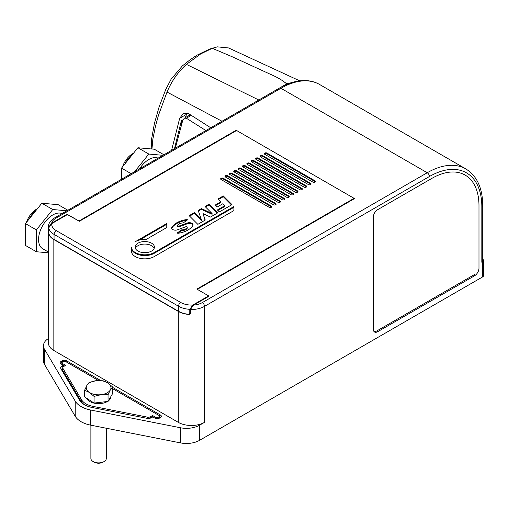 <?xml version="1.0" encoding="UTF-8"?>
<svg xmlns="http://www.w3.org/2000/svg" width="509" height="509" viewBox="0 0 509 509"><rect width="100%" height="100%" fill="white"/><g stroke="black" fill="none" stroke-linecap="round" stroke-linejoin="round"><path stroke-width="0.76" d="M236.17 130.756L236.17 130.253L78.946 221.027L67.812 214.849M208.436 295.786A0.929 0.534 180 0 1 208.709 296.162A0.929 0.534 180 0 1 208.436 296.537L208.436 295.786L197.301 289.354L354.519 198.586L236.17 130.253M481.826 262.25L481.826 206.781A3.086 1.781 0 0 0 482.729 205.521L482.729 260.99A3.086 1.781 180 0 1 481.826 262.25L482.647 261.779A3.086 1.781 0 0 0 483.55 260.513A3.086 1.781 0 0 0 483.385 259.94L482.729 258.833M48.412 338.517A18.528 10.695 0 0 0 43.475 345.783A18.528 10.695 0 0 0 44.474 349.244L75.224 401.13A24.706 14.265 0 0 0 90.602 410.012L180.472 427.764A18.528 10.695 0 0 0 199.573 425.206L204.503 422.355A18.528 10.695 180 0 1 178.303 422.355L53.839 350.497A18.528 10.695 180 0 1 48.412 342.932L48.412 226.95A18.528 10.695 180 0 0 48.438 227.542L48.718 231.671M48.813 233.128L48.546 233.281A18.528 10.695 0 0 0 53.839 239.554L178.303 311.419A18.528 10.695 0 0 0 189.17 314.473L190.372 313.773L190.372 309.491L193.585 305.114L208.436 296.537M189.17 314.473L190.372 313.773L190.016 314.295M48.546 233.281L48.438 231.83M483.55 260.513L483.55 275.643A3.086 1.781 180 0 1 482.647 276.902L199.573 440.336A18.528 10.695 180 0 1 180.472 442.894L180.472 427.764M44.474 349.244L44.474 364.374L75.224 416.26A24.706 14.265 0 0 0 90.602 425.136L180.472 442.894M44.474 364.374A18.528 10.695 180 0 1 43.475 360.913L43.475 345.783M474.617 275.738A6.178 3.563 -60 0 0 478.982 268.173L478.982 205.642A66.704 38.512 120 0 0 465.169 175.109A66.704 38.512 120 0 0 431.817 178.411L377.665 209.676A6.178 3.563 -60 0 0 373.301 217.241L373.301 329.196A6.178 3.563 -60 0 0 374.579 332.021A6.178 3.563 -60 0 0 377.665 331.715L474.617 275.738L473.523 275.108M66.501 215.097L51.765 223.61A15.442 8.914 0 0 0 56.238 230.602L180.701 302.467A15.442 8.914 0 0 0 192.822 305.05L207.564 296.537A1.546 0.891 0 0 0 208.016 295.907A1.546 0.891 0 0 0 207.564 295.277L196.862 289.099L354.079 198.332L236.602 130.508L79.385 221.275L68.683 215.097A1.546 0.891 0 0 0 66.501 215.097L66.501 214.594L51.651 223.165L48.438 227.542M66.501 214.594A0.929 0.534 180 0 1 67.812 214.594M112.578 387.394L160.437 415.026A3.086 1.781 180 0 1 160.437 417.545L159.342 418.175A3.086 1.781 180 0 1 154.978 418.175L152.795 416.916L151.542 417.641A4.632 2.672 180 0 1 146.764 418.277L92.104 407.48A20.074 11.586 180 0 1 84.405 404.706A20.074 11.586 180 0 1 79.608 400.265L60.908 368.707A4.632 2.672 180 0 1 62.015 365.952L63.269 365.227L61.08 363.967A3.086 1.781 180 0 1 61.08 361.447L62.174 360.811A3.086 1.781 180 0 1 66.539 360.811L100.757 380.567M62.747 368.09A3.086 1.781 0 0 0 62.2 369.101A3.086 1.781 0 0 0 62.365 369.68L81.071 401.238A18.528 10.695 0 0 0 84.978 405.024M159.349 418.169A1.546 0.891 0 0 0 159.794 417.545A1.546 0.891 0 0 0 159.578 417.087M61.939 363.509A1.546 0.891 0 0 0 61.723 363.967A1.546 0.891 0 0 0 62.168 364.59M64.573 365.984L63.269 365.227M154.157 248.379A9.633 5.561 0 0 0 147.419 244.288A9.633 5.561 0 0 0 137.958 245.701A9.633 5.561 0 0 0 135.388 248.379M178.939 223.992A6.089 3.518 180 0 1 183.157 222.961L187.592 219.799A1.552 0.897 0 0 0 186.211 219.627A20.996 12.121 0 0 0 176.814 222.764A20.996 12.121 0 0 0 171.857 227.307A3.728 2.151 0 0 0 171.648 228.026A3.728 2.151 0 0 0 173.582 229.909A3.728 2.151 0 0 0 177.374 229.839L185.588 226.817A1.082 0.624 180 0 1 186.688 226.798A1.082 0.624 180 0 1 187.248 227.345A1.082 0.624 180 0 1 187.191 227.555A6.089 3.518 180 0 1 181.528 229.903L177.094 233.065A1.552 0.897 0 0 0 178.468 233.23A20.996 12.121 0 0 0 192.835 225.551A3.728 2.151 0 0 0 193.045 224.838A3.728 2.151 0 0 0 191.11 222.948A3.728 2.151 0 0 0 187.312 223.025L179.098 226.041A1.082 0.624 180 0 1 177.997 226.066A1.082 0.624 180 0 1 177.437 225.519A1.082 0.624 180 0 1 177.501 225.309A6.089 3.518 180 0 1 178.939 223.992M186.803 220.365A1.552 0.897 0 0 0 186.211 220.384A20.996 12.121 0 0 0 176.814 223.521A20.996 12.121 0 0 0 171.857 228.064A3.728 2.151 0 0 0 171.705 228.401M151.58 251.052A9.633 5.561 0 0 0 154.405 247.113A9.633 5.561 0 0 0 148.456 241.979A9.633 5.561 0 0 0 137.958 243.181A9.633 5.561 0 0 0 135.133 247.113A9.633 5.561 0 0 0 141.082 252.254A9.633 5.561 0 0 0 151.58 251.052M260.404 155.595A1.546 0.891 0 0 0 259.953 156.225A1.546 0.891 0 0 0 260.404 156.855L308.448 184.589A1.546 0.891 0 0 0 310.127 184.786A1.546 0.891 0 0 0 311.082 183.959A1.546 0.891 0 0 0 310.63 183.329L262.587 155.595A1.546 0.891 0 0 0 260.404 155.595M310.935 184.341A1.546 0.891 0 0 0 310.63 184.086L262.587 156.352A1.546 0.891 0 0 0 260.404 156.352A1.546 0.891 0 0 0 260.099 156.6M264.775 153.075A1.546 0.891 0 0 0 264.324 153.705A1.546 0.891 0 0 0 264.775 154.335L312.812 182.069A1.546 0.891 0 0 0 314.492 182.26A1.546 0.891 0 0 0 315.446 181.439A1.546 0.891 0 0 0 314.995 180.81L266.958 153.075A1.546 0.891 0 0 0 264.775 153.075M315.3 181.815A1.546 0.891 0 0 0 314.995 181.567L266.958 153.826A1.546 0.891 0 0 0 264.775 153.826A1.546 0.891 0 0 0 264.464 154.081M256.04 158.114A1.546 0.891 0 0 0 255.588 158.744A1.546 0.891 0 0 0 256.04 159.374L304.077 187.108A1.546 0.891 0 0 0 305.763 187.306A1.546 0.891 0 0 0 306.711 186.479A1.546 0.891 0 0 0 306.259 185.849L258.222 158.114A1.546 0.891 0 0 0 256.04 158.114M306.571 186.86A1.546 0.891 0 0 0 306.259 186.606L258.222 158.872A1.546 0.891 0 0 0 256.04 158.872A1.546 0.891 0 0 0 255.734 159.126M251.669 160.634A1.546 0.891 0 0 0 251.217 161.27A1.546 0.891 0 0 0 251.669 161.9L299.712 189.634A1.546 0.891 0 0 0 301.392 189.825A1.546 0.891 0 0 0 302.346 189.004A1.546 0.891 0 0 0 301.894 188.375L253.857 160.634A1.546 0.891 0 0 0 251.669 160.634M302.2 189.38A1.546 0.891 0 0 0 301.894 189.132L253.857 161.391A1.546 0.891 0 0 0 251.669 161.391A1.546 0.891 0 0 0 251.363 161.646M247.304 163.16A1.546 0.891 0 0 0 246.852 163.79A1.546 0.891 0 0 0 247.304 164.42L295.341 192.154A1.546 0.891 0 0 0 297.027 192.345A1.546 0.891 0 0 0 297.981 191.524A1.546 0.891 0 0 0 297.53 190.894L249.486 163.16A1.546 0.891 0 0 0 247.304 163.16M297.835 191.899A1.546 0.891 0 0 0 297.53 191.651L249.486 163.917A1.546 0.891 0 0 0 247.304 163.917A1.546 0.891 0 0 0 246.999 164.165M242.939 165.679A1.546 0.891 0 0 0 242.488 166.309A1.546 0.891 0 0 0 242.939 166.939L290.976 194.673A1.546 0.891 0 0 0 292.656 194.871A1.546 0.891 0 0 0 293.61 194.044A1.546 0.891 0 0 0 293.159 193.414L245.122 165.679A1.546 0.891 0 0 0 242.939 165.679M293.464 194.425A1.546 0.891 0 0 0 293.159 194.171L245.122 166.437A1.546 0.891 0 0 0 242.939 166.437A1.546 0.891 0 0 0 242.628 166.691M238.568 168.199A1.546 0.891 0 0 0 238.117 168.829A1.546 0.891 0 0 0 238.568 169.459L286.612 197.199A1.546 0.891 0 0 0 288.291 197.39A1.546 0.891 0 0 0 289.246 196.569A1.546 0.891 0 0 0 288.794 195.933L240.751 168.199A1.546 0.891 0 0 0 238.568 168.199M289.099 196.945A1.546 0.891 0 0 0 288.794 196.69L240.751 168.956A1.546 0.891 0 0 0 238.568 168.956A1.546 0.891 0 0 0 238.263 169.211M234.204 170.725A1.546 0.891 0 0 0 233.752 171.355A1.546 0.891 0 0 0 234.204 171.985L282.24 199.719A1.546 0.891 0 0 0 283.927 199.91A1.546 0.891 0 0 0 284.881 199.089A1.546 0.891 0 0 0 284.423 198.459L236.386 170.725A1.546 0.891 0 0 0 234.204 170.725M284.735 199.464A1.546 0.891 0 0 0 284.423 199.216L236.386 171.476A1.546 0.891 0 0 0 234.204 171.476A1.546 0.891 0 0 0 233.898 171.73M229.833 173.245A1.546 0.891 0 0 0 229.381 173.874A1.546 0.891 0 0 0 229.833 174.504L277.876 202.238A1.546 0.891 0 0 0 279.556 202.436A1.546 0.891 0 0 0 280.51 201.609A1.546 0.891 0 0 0 280.058 200.979L232.021 173.245A1.546 0.891 0 0 0 229.833 173.245M280.364 201.99A1.546 0.891 0 0 0 280.058 201.736L232.021 174.002A1.546 0.891 0 0 0 229.833 174.002A1.546 0.891 0 0 0 229.527 174.25M225.468 175.764A1.546 0.891 0 0 0 225.016 176.394A1.546 0.891 0 0 0 225.468 177.024L273.505 204.758A1.546 0.891 0 0 0 275.191 204.955A1.546 0.891 0 0 0 276.145 204.128A1.546 0.891 0 0 0 275.693 203.498L227.65 175.764A1.546 0.891 0 0 0 225.468 175.764M275.999 204.51A1.546 0.891 0 0 0 275.693 204.255L227.65 176.521A1.546 0.891 0 0 0 225.468 176.521A1.546 0.891 0 0 0 225.163 176.776M221.103 178.284A1.546 0.891 0 0 0 220.651 178.92A1.546 0.891 0 0 0 221.103 179.55L269.14 207.284A1.546 0.891 0 0 0 270.826 207.475A1.546 0.891 0 0 0 271.774 206.654A1.546 0.891 0 0 0 271.322 206.024L223.286 178.284A1.546 0.891 0 0 0 221.103 178.284M271.628 207.029A1.546 0.891 0 0 0 271.322 206.781L223.286 179.041A1.546 0.891 0 0 0 221.103 179.041A1.546 0.891 0 0 0 220.791 179.295M354.079 198.332L354.079 198.834M48.718 227.886L48.87 233.599A18.528 10.695 0 0 0 54.056 239.427L178.519 311.292A18.528 10.695 0 0 0 188.623 314.282L189.781 313.614L189.781 309.326A18.528 10.695 180 0 1 178.519 306.246L54.056 234.388A18.528 10.695 180 0 1 48.718 227.886L51.765 223.61M146.159 239.453L166.78 227.548L166.78 223.515L135.337 241.667A13.342 7.705 180 0 1 146.159 239.453M233.898 206.552L154.202 252.559A13.342 7.705 180 0 1 139.663 254.233A13.342 7.705 180 0 1 131.43 247.113L131.43 251.147A13.342 7.705 0 0 0 139.663 258.267A13.342 7.705 0 0 0 154.202 256.593L233.898 210.586L233.898 206.552M223.286 195.933L218.087 198.936L220.912 201.761L214.976 205.191L216.929 207.15L222.872 203.721L224.825 205.674L217.4 209.963L219.36 211.916L231.983 204.631L223.286 195.933L223.286 196.69L218.565 199.413M209.18 204.077L205.019 206.482L212.088 213.545L201.399 208.569L198.192 210.427L201.399 219.716L194.33 212.654L189.132 215.651L197.829 224.348L205.254 220.06L203.027 213.608L210.452 217.063L217.877 212.775L209.18 204.077L209.18 204.834L205.502 206.959M192.822 305.05L189.781 309.326M189.781 313.614L190.372 313.27M217.394 213.055L209.18 204.834M205.038 220.187L203.027 213.608M201.399 219.716L201.399 220.473L194.33 213.411L189.615 216.134M194.33 213.411L194.33 212.654M212.088 213.545L212.088 214.302L201.399 209.326L198.408 211.057M201.399 209.326L201.399 208.569M187.191 227.892A1.082 0.624 180 0 1 187.248 228.102A1.082 0.624 180 0 1 187.191 228.312A6.089 3.518 180 0 1 181.528 230.66L177.883 233.256M181.528 230.66L181.528 229.903M192.987 225.213A3.728 2.151 0 0 0 187.312 223.775L179.098 226.798A1.082 0.624 180 0 1 177.997 226.817A1.082 0.624 180 0 1 177.437 226.27L177.437 225.519M231.5 204.911L223.286 196.69M224.825 205.674L224.825 206.431L217.884 210.44M220.912 201.761L220.912 202.518L215.453 205.674M233.898 210.586L233.898 207.309L154.202 253.317A13.342 7.705 180 0 1 139.663 254.99A13.342 7.705 180 0 1 131.43 247.87L131.43 251.147M166.78 227.548L166.78 224.272L139.447 240.051M373.631 330.939A6.178 3.563 120 0 0 373.924 331.136A6.178 3.563 120 0 0 377.01 330.831L474.833 274.351M98.517 380.535L65.667 361.568A1.546 0.891 0 0 0 63.485 361.568L62.391 362.198A1.546 0.891 0 0 0 61.939 362.828A1.546 0.891 0 0 0 62.391 363.464L65.667 365.354L63.65 366.518A3.086 1.781 0 0 0 62.747 367.778A3.086 1.781 0 0 0 62.912 368.357L81.51 399.724A18.528 10.695 0 0 0 85.938 403.828A18.528 10.695 0 0 0 93.039 406.386L147.375 417.119A3.086 1.781 0 0 0 150.562 416.693L152.573 415.529L152.573 417.043M152.573 415.529L155.849 417.418A1.546 0.891 0 0 0 158.032 417.418L159.126 416.788A1.546 0.891 0 0 0 159.578 416.158A1.546 0.891 0 0 0 159.126 415.529L112.578 388.653M26.455 222.344A15.442 8.914 -60 0 1 26.913 221.065A15.442 8.914 -60 0 1 36.368 209.301L37.437 208.684M37.011 209.212A20.074 11.586 120 0 0 28.879 219.328M62.034 213.608A20.074 11.586 120 0 0 40.453 230.265A20.074 11.586 120 0 0 42.711 248.748L48.412 252.038M66.914 210.79L52.745 209.523L36.368 229.896L36.368 251.739L48.412 252.814M36.368 251.739L25.45 245.433L25.45 223.597L41.827 203.225L58.204 204.688L67.843 210.255M25.45 223.597L36.368 229.896M41.827 203.225L52.745 209.523M122.535 166.876A15.442 8.914 -60 0 1 122.993 165.59A15.442 8.914 -60 0 1 132.448 153.833L133.517 153.209M133.091 153.743A20.074 11.586 120 0 0 124.96 163.86M158.114 158.14A20.074 11.586 120 0 0 139.536 168.867M162.988 155.321L148.825 154.055L134.656 171.679M121.53 179.257L121.53 168.123L137.907 147.75L154.284 149.213L163.923 154.781M121.53 168.123L131.169 173.69M137.907 147.75L148.825 154.055M86.587 398.178A12.35 7.132 0 0 0 89.349 401.238A12.35 7.132 0 0 0 107.444 401.493M90.882 425.193L90.882 458.431A7.718 4.46 0 0 0 92.816 461.377A7.718 4.46 0 0 0 93.141 461.58A7.718 4.46 0 0 0 104.059 461.58A7.718 4.46 0 0 0 106.324 458.431L106.324 428.241M108.36 400.888A12.35 7.132 0 0 0 110.956 396.517L110.956 396.416M93.141 461.58L94.114 462.14A6.343 3.665 0 0 0 103.085 462.14L104.059 461.58M112.578 386.955L112.578 393.616L108.048 401.423L94.07 403.064L84.621 396.893L84.621 390.231L89.349 392.414A12.35 7.132 0 0 0 101.056 394.679A12.35 7.132 0 0 0 110.313 389.958A12.35 7.132 0 0 0 107.857 382.965A12.35 7.132 0 0 0 96.144 380.7A12.35 7.132 0 0 0 86.886 385.421A12.35 7.132 0 0 0 89.349 392.414L94.07 396.396L101.056 394.679L108.048 394.761L110.313 389.958L112.578 386.955L107.857 382.965L103.13 380.783L96.144 380.7L89.151 382.418L86.886 385.421L84.621 390.231M108.048 401.423L108.048 394.761M94.07 403.064L94.07 396.396M151.956 149.01L152.865 139.11L155.43 126.417L158.439 115.346L167.003 92.059C171.679 81.02 178.163 71.794 186.44 64.376L200.718 53.909L212.285 48.304L217.368 46.86L228.535 47.941L299.731 80.855M270.896 93.026L286.694 83.89C282.616 80.371 277.252 77.203 270.616 74.378L232.39 56.836L212.285 48.304M286.694 83.89L295.729 81.548M222.013 121.244L167.003 92.059M186.44 64.376L258.801 100.006M175.3 148.214L182.763 120.283L184.334 118.215L186.345 118.215L205.903 130.546M181.618 123.598L181.363 120.76L174.472 148.692M171.59 150.352L179.677 118.279L183.425 113.392L188.177 113.373L210.726 127.765M185.276 117.674L187.159 112.89M204.503 422.355L204.503 306.373L429.418 176.521A74.117 42.788 120 0 1 481.826 206.781L481.826 259.73M53.839 239.554L53.839 350.497M178.303 422.355L178.303 311.419M193.585 305.114A15.442 8.914 0 0 0 202.321 302.588A3.086 1.781 -120 0 1 204.503 306.373A18.528 10.695 180 0 1 190.372 309.491M202.321 302.588L427.236 172.742A77.203 44.576 -60 0 1 465.837 168.918L319.531 84.449A77.203 44.576 120 0 0 280.93 88.273L56.022 218.126A15.442 8.914 0 0 0 51.651 223.165M429.418 176.521A3.086 1.781 -120 0 0 427.236 172.742L280.93 88.273A3.086 1.781 60 0 0 279.39 88.121C288.59 82.814 297.421 80.307 305.877 80.594C310.878 80.816 315.434 82.095 319.531 84.449M482.647 276.902L482.647 261.779M199.573 425.206L199.573 440.336M90.602 410.012L90.602 425.136M75.224 401.13L75.224 416.26M376.552 331.073L377.665 331.715M61.08 361.447L61.939 362.93M62.174 360.811L62.83 361.95M62.83 367.364L62.015 365.952M66.539 360.811L65.998 361.759M62.365 369.68L60.908 368.707M160.437 415.026L159.578 416.508M81.071 401.238L79.608 400.265M48.412 226.95C48.336 223.578 50.359 220.582 54.476 217.973A3.086 1.781 60 0 1 56.022 218.126M171.857 228.064L171.857 227.307M223.286 179.041L223.286 178.284M271.322 206.781L271.322 206.024M227.65 176.521L227.65 175.764M275.693 204.255L275.693 203.498M232.021 174.002L232.021 173.245M280.058 201.736L280.058 200.979M236.386 171.476L236.386 170.725M284.423 199.216L284.423 198.459M240.751 168.956L240.751 168.199M288.794 196.69L288.794 195.933M245.122 166.437L245.122 165.679M293.159 194.171L293.159 193.414M249.486 163.917L249.486 163.16M297.53 191.651L297.53 190.894M253.857 161.391L253.857 160.634M301.894 189.132L301.894 188.375M258.222 158.872L258.222 158.114M306.259 186.606L306.259 185.849M178.519 311.292L178.519 306.246A3.086 1.781 -60 0 1 180.701 302.467M54.056 239.427L54.056 234.388A3.086 1.781 -60 0 1 56.238 230.602M207.564 297.046L207.564 296.537M314.995 181.567L314.995 180.81M266.958 153.826L266.958 153.075M310.63 184.086L310.63 183.329M262.587 156.352L262.587 155.595M187.191 228.312L187.191 227.555M186.211 220.384L186.211 219.627M179.098 226.798L179.098 226.041M187.312 223.775L187.312 223.025M154.202 253.317L154.202 252.559M93.039 406.386L93.039 407.664M62.391 363.464L62.391 364.724M62.912 368.357L62.912 370.603M81.51 401.9L81.51 399.724M147.375 418.373L147.375 417.119M150.562 416.693L150.562 418.074M155.849 418.532L155.849 417.418M158.032 417.418L158.032 418.627M159.126 418.29L159.126 416.788M181.363 120.76L182.941 119.844M186.498 114.347L179.677 118.279M191.282 115.365L186.345 118.215M482.729 205.521C482.615 188.107 476.978 175.91 465.837 168.918M54.476 217.973L279.39 88.121M187.248 228.102L187.248 227.345M208.016 296.785L208.016 295.907M61.939 362.828L61.939 364.425M159.578 416.158L159.578 418.004M62.747 367.778L62.747 370.323M151.205 148.94L151.618 138.893L154.443 123.331L159.177 106.68L165.775 89.45L171.088 79.251L182.356 65.928L190.43 59.483L196.977 55.201L209.708 49.029L217.368 46.86M190.334 114.754L184.334 118.215"/></g></svg>
